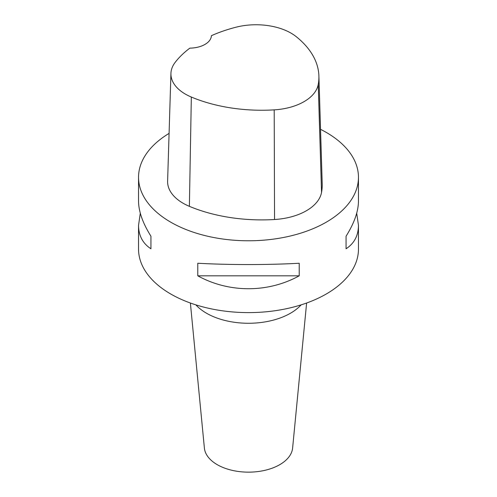 <?xml version="1.0" encoding="UTF-8"?>
<svg xmlns="http://www.w3.org/2000/svg" width="497" height="497" viewBox="0 0 497 497"><rect width="100%" height="100%" fill="white"/><g stroke="black" fill="none" stroke-linecap="round" stroke-linejoin="round"><path stroke-width="0.75" d="M356.703 213.207L358.461 225.34L358.461 249.121A109.961 63.486 180 0 1 248.5 312.607A109.961 63.486 180 0 1 138.539 249.121L138.539 225.34L140.297 213.207M320.534 129.332A109.961 63.486 180 0 1 326.256 132.407A109.961 63.486 180 0 1 358.461 177.299A109.961 63.486 180 0 1 248.5 240.778A109.961 63.486 180 0 1 138.539 177.299A109.961 63.486 180 0 1 169.086 133.389M197.775 275.823L197.775 263.248C228.993 264.988 268.007 264.988 299.225 263.248L299.225 275.823C268.007 293.031 228.993 293.031 197.775 275.823L299.225 275.823M358.461 225.34C358.38 235.634 354.243 243.449 346.061 248.78L346.061 236.212C354.243 223.159 358.38 211.449 358.461 201.08L358.461 177.299M138.539 177.299L138.539 201.08C138.62 211.449 142.757 223.159 150.939 236.212L150.939 248.78C142.757 243.449 138.62 235.634 138.539 225.34M318.894 75.948L322.205 183.654A123.157 71.102 180 0 1 321.54 192.42A52.781 30.472 180 0 1 274.549 219.512A123.157 71.102 180 0 1 189.382 206.336A52.781 30.472 180 0 1 167.613 181.132L170.931 73.432A49.464 28.559 180 0 1 175.18 62.349A119.839 69.189 180 0 1 189.86 48.134A21.992 12.698 180 0 0 211.393 35.691A119.839 69.189 180 0 1 235.882 27.236A49.464 28.559 180 0 1 296.075 36.548A119.839 69.189 180 0 1 318.894 75.948A119.839 69.189 180 0 1 318.242 84.478A49.464 28.559 180 0 1 274.201 109.868A119.839 69.189 180 0 1 191.333 97.045A49.464 28.559 180 0 1 170.931 73.432M346.061 248.78L346.061 236.212M150.939 236.212L150.939 248.78M301.126 304.866A59.379 34.281 180 0 1 248.5 323.267A59.379 34.281 180 0 1 195.874 304.866M306.618 303.015L292.615 448.064A44.183 25.509 180 0 1 248.5 472.15A44.183 25.509 180 0 1 204.385 448.064L190.382 303.015M318.242 84.478L321.54 192.42M274.201 109.868L274.549 219.512M191.333 97.045L189.382 206.336"/></g></svg>
